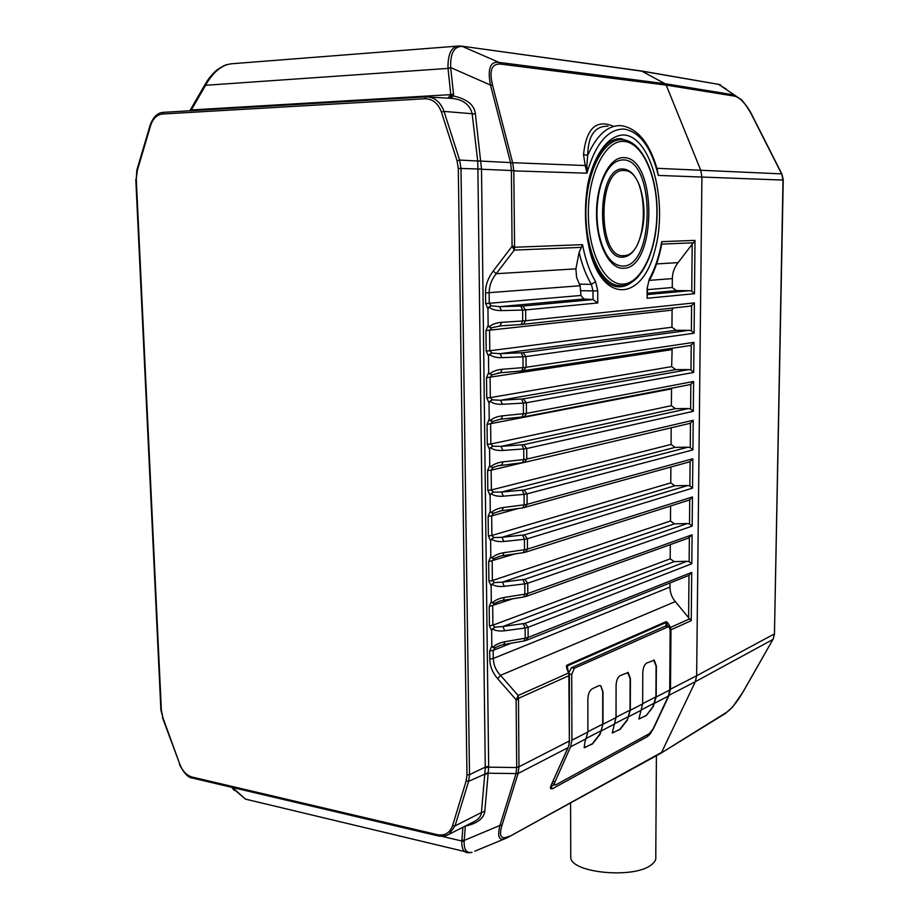 <?xml version="1.0" encoding="UTF-8"?>
<svg xmlns="http://www.w3.org/2000/svg" width="919" height="919" viewBox="0 0 919 919"><rect width="100%" height="100%" fill="white"/><g stroke="black" fill="none" stroke-linecap="round" stroke-linejoin="round"><path stroke-width="1.38" d="M232.438 787.48L245.362 799.048L231.714 787.319L234.356 790.489M248.256 799.794L249.474 800.081M245.362 799.048L254.149 801.207M470 852.614L464.715 851.545C462.556 849.857 461.602 846.353 461.843 841.011L441.936 836.336M507.242 837.737L474.824 851.189M245.453 799.116L464.715 851.545C465.853 852.763 468.288 853.027 471.998 852.361C466.496 853.383 463.888 849.765 464.164 841.517L461.843 841.011L462.889 827.261M507.747 837.462L503.911 839.047C498.73 840.322 497.42 835.796 499.97 825.434L464.233 840.403L464.164 841.517M464.589 826.399L465.301 826.043M190.727 110.717L191.324 109.97L190.612 109.464L189.842 110.774L190.601 109.476M718.141 84.169L726.32 89.086M570.745 855.026L570.756 857.76C571.848 872.924 633.306 878.863 650.813 865.204C654.696 862.481 656.35 859.575 655.775 856.474L656.407 755.694M660.899 753.224L508.207 837.22L661.623 752.351L695.315 681.691L772.925 639.463L743.299 691.433C737.325 701.852 731.604 708.917 726.136 712.627L660.577 753.396M550.596 786.779L550.447 788.571L551.297 784.849L567.999 747.652L518.063 773.511L518.971 766.779L569.355 740.967L568.654 746.343M647.24 734.821L647.516 736.544L650.319 733.856L652.812 729.468M773.155 639.038L774.453 633.88L696.648 675.752L695.315 681.691L669.17 695.235L653.087 729.387M669.066 694.304L670.502 689.147L696.648 675.752L701.909 176.793L700.646 170.004L666.195 85.111L664.931 83.675L641.451 70.97M669.595 694.213L668.722 695.315M649.894 733.259L650.319 733.856M551.549 784.275L568.206 747.469M518.259 772.868L516.007 773.557L518.063 773.511L502.119 824.86L499.97 825.434L515.881 774.062M484.818 811.236L488.184 773.224L484.727 774.487L481.418 812.522L484.818 811.236C483.831 818.507 477.34 823.458 465.313 826.124L464.233 840.403L461.947 839.955M445.428 835.853L449.035 834.257L455.031 825.917L481.418 812.522C481.269 815.727 479.224 818.565 475.284 821L471.849 822.735M484.727 774.487L485.255 767.767L488.644 767.17L488.655 766.354L481.51 169.257L511.389 170.509L510.631 162.939L512.664 162.709L585.219 165.523L586.919 173.186L513.801 170.888L512.791 163.191M488.655 766.354L485.266 767.112L477.891 168.97L460.982 168.453L469.506 774.671L466.978 774.866L466.151 780.978L452.607 825.572L455.031 825.917L468.598 781.345L469.506 774.671L485.266 767.112L485.255 767.767M477.891 169.222L481.51 169.062L477.891 168.97L477.685 160.917L512.664 162.709L492.573 85.295C488.977 70.625 491.608 63.549 500.464 64.077L666.195 85.111L734.637 96.15C740.404 97.655 746.285 104.272 752.27 116.012L781.621 173.875L656.924 168.303M429.506 97.092L450.448 98.287C462.246 99.034 469.471 104.031 472.102 113.29L477.685 160.917M190.612 109.464L204.868 84.789L190.612 109.464M448.093 98.184L450.666 94.634L453.526 94.117L453.412 95.955C467.197 99.045 474.526 105.053 475.399 113.99L444.015 111.417L441.43 112.118L457.042 160.768L458.294 168.464L466.978 774.866M450.666 94.634L191.324 109.97L205.603 85.283L204.88 84.801L205.626 83.503L206.373 83.87L205.603 85.283L448.001 68.408L450.655 67.546C450.218 53.313 454.089 46.272 462.246 46.398L459.741 45.961M453.526 94.117L450.655 67.546L490.47 85.065C487.357 68.661 490.229 61.102 499.086 62.412L462.246 46.398M447.978 68.017C447.806 53.52 451.666 46.168 459.557 45.95L459.626 45.95M206.373 83.87C214.104 70.82 223.076 64.066 233.311 63.629M719.117 84.456L642.461 71.257L461.602 46.122M642.036 71.073L718.566 84.341L741.553 99.826C746.642 105.696 750.272 111.073 752.431 115.943L752.27 116.012M781.851 174.357L783.011 180.055L774.453 633.88L783.229 180.078L658.303 175.426L656.534 166.948M661.714 244.098L693.351 242.823L695.005 240.387L661.737 241.651L661.703 244.109M656.603 263.925L678.107 262.616C674.408 267.314 672.478 272.644 672.329 278.595L672.26 287.509L676.373 290.611L689.503 290.691L691.743 291.197L694.477 293.701L647.091 298.25L647.137 288.486L649.239 279.204C654.994 268.876 659.153 256.355 661.737 241.651M693.351 242.823L692.191 244.201L691.743 291.197M678.107 262.616L692.191 244.201M689.503 290.691L647.493 294.551M647.516 288.428L647.091 298.25M569.389 675.385L569.355 740.967L568.85 672.903L569.148 675.568L518.477 698.348L518.971 766.779L516.708 767.296L516.11 699.761L517.19 697.831L518.477 698.348L518.155 695.522L517.19 697.831M568.838 672.892L568.08 671.904L568.574 672.984L518.155 695.522L500.499 675.339L497.673 678.727C492.435 672.513 489.804 665.976 489.804 659.118L489.712 651.008L491.814 645.919L491.642 630.641L489.413 625.793L489.195 606.551L491.309 601.417L491.137 585.989L488.897 581.084L488.667 561.658L490.792 556.489L490.62 540.912L488.368 535.949L488.138 516.34L490.275 511.136L490.091 495.41L487.828 490.378L487.598 470.574L489.747 465.336L489.563 449.448L487.288 444.371L487.059 424.371L489.218 419.087L489.034 403.05L486.748 397.904L486.519 377.709L488.678 372.39L488.494 356.204L486.197 350.989L485.967 330.599L488.138 325.234L487.955 308.887L485.646 303.603L485.519 292.954C485.37 285.51 487.943 278.193 493.239 270.99L496.249 273.713L514.284 250.083L512.067 246.315L493.239 270.99M688.09 575.719L688.997 575.328L688.595 617.706L675.327 601.6L500.499 675.339C495.961 670.675 493.56 665.057 493.273 658.464L493.181 650.376L495.134 647.688L492.791 647.447L491.814 645.919M492.791 647.447C495.295 644.724 499.304 642.829 504.807 641.749L503.784 644.518L523.784 641.014M670.296 544.622L670.192 558.844L674.19 561.635L686.952 561.279L525.094 623.369L502.923 626.505L504.692 630.767C499.201 631.399 495.157 630.744 492.561 628.803L491.642 630.641M492.561 628.803L494.904 627.16L492.894 625.184L489.413 625.793M670.192 558.844L492.894 625.184L492.676 605.977L494.64 603.301L492.285 602.979L491.309 601.417M492.285 602.979C494.813 600.279 498.833 598.43 504.359 597.43L503.279 600.291L523.37 597.074M688.434 500.315L689.732 499.833L689.503 523.968L687.309 523.554L524.749 579.326L502.463 582.118L504.244 586.333C498.73 586.885 494.663 586.161 492.056 584.162L491.137 585.989M492.056 584.162L494.411 582.577L492.389 580.544L488.897 581.084M670.594 505.99L670.479 521.016L492.389 580.544L492.17 561.141L494.135 558.476L491.78 558.086L490.792 556.489M491.78 558.086C494.307 555.398 498.351 553.594 503.911 552.675L502.773 555.639L522.968 552.721M688.595 462.142L690.1 461.614L689.859 485.956L687.665 485.531L524.393 534.858L502.004 537.305L503.796 541.475C498.259 541.946 494.181 541.142 491.562 539.085L490.62 540.912M491.562 539.085L493.905 537.558L491.883 535.467L488.368 535.949M518.431 508.483L491.665 515.881L491.883 535.467L670.767 482.889L670.893 467.047M488.138 516.34L491.665 515.881L493.641 513.227L501.728 510.596M493.641 513.227L491.263 512.756L490.275 511.136M491.263 512.756C493.813 510.079 497.868 508.333 503.451 507.495L501.889 510.619M688.768 423.659L690.468 423.096L690.238 447.633L688.032 447.197L524.048 489.976L501.544 492.056L503.336 496.191C497.776 496.57 493.675 495.697 491.045 493.572L490.091 495.41M491.045 493.572L493.4 492.113L491.366 489.953L487.828 490.378M523.393 462.579L491.148 470.183L491.366 489.953L671.065 444.44L671.192 427.794M487.598 470.574L491.148 470.183L493.124 467.553L497.627 465.864L522.026 462.739M493.124 467.553L490.735 466.99L489.747 465.336M490.735 466.99C493.296 464.336 497.386 462.625 502.992 461.878L501.705 465.071L497.627 465.864L499.959 465.324M688.917 384.843L690.847 384.268L690.606 409.001L688.388 408.541L523.681 444.658L501.073 446.381L502.877 450.459C497.282 450.747 493.158 449.805 490.505 447.622L489.563 449.448M490.505 447.622L492.894 446.22L490.849 444.003L487.288 444.371M671.559 388.209L671.352 405.693L490.849 444.003L490.62 424.038L492.618 421.419L490.218 420.776L489.218 419.087M490.218 420.776C492.791 418.134 496.892 416.479 502.532 415.813L501.2 419.121L524.347 416.732L526.438 413.401L693.604 381.454L693.305 411.31L526.713 448.529L526.782 459.063L693.225 420.259L692.926 449.873L527.047 493.871L527.127 504.301L692.834 458.765L692.547 488.138L527.391 538.764L527.472 549.102L692.455 496.949L692.168 526.082L527.724 583.243L527.805 593.479L692.087 534.824L691.8 563.738L528.057 627.309L528.138 637.441L691.708 572.411L691.237 620.67L670.962 629.791L670.502 689.147L669.698 689.33M689.078 345.705L691.226 345.119L690.985 370.047L688.756 369.576L523.325 398.903L500.602 400.259L502.417 404.291C496.788 404.486 492.641 403.464 489.976 401.212L489.034 403.05M489.976 401.212L492.377 399.88L490.321 397.605L486.748 397.904M672.157 348.267L671.651 366.612L490.321 397.605L490.091 377.445L492.102 374.837L489.689 374.113L488.678 372.39M489.689 374.113C492.274 371.494 496.398 369.886 502.061 369.3L500.66 372.735L497.627 373.16L500.154 372.781M689.204 306.245L691.605 305.636L691.364 330.783L689.124 330.3L522.957 352.712L500.12 353.677L501.946 357.663C496.294 357.778 492.124 356.675 489.448 354.355L488.494 356.204M489.448 354.355L491.86 353.091L489.793 350.759L486.197 350.989M673.156 307.991L672.088 310.128L671.95 327.221L489.793 350.759L489.563 330.392L491.573 327.807L489.149 326.992L488.138 325.234M489.149 326.992C491.745 324.384 495.892 322.833 501.59 322.339L500.12 325.889L521.176 324.51L499.844 325.923M488.908 307.038L491.332 305.843L489.253 303.442L489.138 292.816C489.264 285.671 491.642 279.307 496.249 273.713L575.903 268.853L579.119 252.403C582.083 265.074 586.184 275.723 591.422 284.35L592.973 290.909L597.741 290.818L597.741 302.983L593.031 299.571L522.601 306.073L499.637 306.659L501.475 310.588C495.789 310.599 491.596 309.416 488.908 307.038L487.955 308.887M579.119 252.403L582.543 244.661C585.346 259.514 589.699 271.84 595.604 281.628L597.741 290.818M513.239 248.199L514.583 247.245L514.284 250.083L581.29 247.372M585.644 166.764L586.954 166.626L586.862 165.374L585.219 165.523L583.519 154.553L587.689 155.345C588.08 135.644 594.869 125.926 608.045 126.213M586.862 165.374L587.689 155.345C596.856 134.944 607.964 125.041 621.026 125.639M583.519 154.553C586.207 128.74 596.006 119.229 612.893 126.029M481.51 169.062L475.399 113.99M458.294 168.464L460.982 168.453L459.626 160.055L480.982 161.193M450.448 98.287L453.412 95.955L450.919 95.714L450.448 98.287M450.689 67.903L448.001 68.408L450.919 95.714M488.184 773.224L488.644 767.17L516.708 767.526L516.007 773.557L488.184 773.224M586.954 166.626L586.919 173.186C595.546 143.64 607.93 128.924 624.058 129.051C639.819 131.808 651.226 147.27 658.303 175.426L657.108 168.935C649.388 142.663 637.441 128.235 621.278 125.662M580.934 290.691L592.973 290.909L593.031 299.571L583.841 299.008L580.946 295.458L580.13 285.752L576.592 277.481L575.903 268.853M583.841 299.008L499.637 306.659L491.332 305.843M521.119 324.522L523.348 324.304L525.737 320.742L522.704 320.972L522.612 310.071L525.657 309.898L525.737 320.742L694.385 302.879L694.086 333.229L526.013 356.549L526.093 367.29L693.994 342.327L693.696 372.425L526.357 402.763L526.438 413.401L502.532 415.813M691.605 305.636L694.385 302.879M691.364 330.783L694.086 333.229M671.95 327.221L676.051 330.289L689.124 330.3M523.198 370.851L526.093 367.29L523.072 367.6L522.98 356.802L526.013 356.549L522.957 352.712M691.226 345.119L693.994 342.327M690.985 370.047L693.696 372.425M671.651 366.612L675.741 369.633L688.756 369.576M492.618 421.419L500.798 419.156L522.049 417.088L523.428 413.791L523.348 403.096L526.357 402.763L523.325 398.903M690.847 384.268L693.604 381.454M690.606 409.001L693.305 411.31M671.352 405.693L675.419 408.656L688.388 408.541M524.209 462.441L526.782 459.063L523.796 459.534L523.715 448.943L526.713 448.529L523.681 444.658M690.468 423.096L693.225 420.259M690.238 447.633L692.926 449.873M671.065 444.44L675.109 447.369L688.032 447.197M524.703 507.575L527.127 504.301L524.152 504.841L524.071 494.342L527.047 493.871L524.048 489.976M690.1 461.614L692.834 458.765M689.859 485.956L692.547 488.138M670.767 482.889L674.799 485.772L687.665 485.531M525.197 552.285L527.472 549.102L524.508 549.711L524.416 539.327L527.391 538.764L524.393 534.858M689.732 499.833L692.455 496.949M689.503 523.968L692.168 526.082M670.479 521.016L674.5 523.853L687.309 523.554M525.679 596.569L527.805 593.479L524.852 594.168L524.772 583.875L527.724 583.243L524.749 579.326M688.262 538.178L692.087 534.824M686.952 561.279L689.135 561.681L691.8 563.738M526.15 640.428L528.138 637.441L525.197 638.2L525.117 627.999L528.057 627.309L525.094 623.369M674.19 561.635L502.923 626.505L494.904 627.16M494.64 603.301L499.959 601.037M502.911 600.348L499.775 601.095M688.997 575.328L691.708 572.411M688.595 617.706L691.237 620.67M689.687 618.855L670.422 627.459L670.962 629.791L670.158 629.952M669.813 627.769L669.951 626.494L669.285 626.827M669.951 626.494C668.113 623.048 666.769 621.474 665.907 621.749L567.034 665.138C566.012 665.436 566.357 667.699 568.08 671.904M568.344 671.8L567.034 665.138M567.241 668.745L567.23 665.988L666.08 622.531L667.803 626.367M675.327 601.6C671.823 597.488 670.043 592.652 669.974 587.08L670.008 582.945M495.134 647.688L499.925 645.483M503.417 644.587L499.764 645.54M674.5 523.853L502.463 582.118L494.411 582.577M494.135 558.476L500.005 556.19M502.406 555.696L499.821 556.236M674.799 485.772L502.004 537.305L493.905 537.558M675.109 447.369L501.544 492.056L493.4 492.113M675.419 408.656L501.073 446.381L492.894 446.22M501.177 419.121L500.051 419.259M675.741 369.633L500.602 400.259L492.377 399.88M492.102 374.837L500.637 372.735L523.106 370.851M676.051 330.289L500.12 353.677L491.86 353.091M491.573 327.807L500.304 325.889M773.235 638.866L774.441 634.179M627.539 672.386L630.124 678.521L630.02 710.134L627.332 720.14L620.118 729.376L612.261 732.857L616.029 717.578L616.086 685.459C616.339 680.519 617.683 677.234 620.13 675.614L628.194 672.559L630.411 678.567L630.296 710.261L627.332 720.14M612.468 732.983L619.808 729.318L627.022 720.082M552.112 783.298L555.627 784.952L649.216 733.741L653.133 728.836L668.377 696.108L669.698 690.054L670.158 630.112L668.86 626.505L574.364 668.193L571.411 667.711L665.23 626.138L668.331 626.436M554.329 784.895L554.777 782.368L553.077 781.15M574.364 668.193L571.733 674.362L571.917 740.197L570.596 746.814L554.777 782.368M584.898 742.265L587.896 731.995L587.861 699.026C588.114 693.948 589.538 690.56 592.112 688.859L598.843 685.666L600.716 685.643L603.002 691.743L602.979 724.264L599.992 734.396L592.525 743.908L584.162 747.584L584.898 742.265M646.252 715.602L638.854 718.911L642.645 703.92L642.795 672.616C643.059 667.814 644.334 664.632 646.643 663.07L654.236 660.175L656.373 666.091L656.177 696.981L653.225 706.642L646.252 715.602L652.927 706.585L655.902 696.866L642.657 703.667M653.639 660.014L656.097 666.045L655.902 696.866M639.027 719.014L645.954 715.556M584.404 747.733L592.215 743.85L599.67 734.338L601.371 730.582L602.692 724.138L602.715 691.697L600.716 685.643M571.411 667.711L568.827 672.869M162.479 717.659L179.825 764.286L162.847 717.486L161.365 710.192L136.276 179.136L137.264 170.635L150.601 125.616C152.945 118.54 156.908 114.68 162.502 114.013L424.865 98.77C432.619 98.815 438.145 103.261 441.43 112.118M193.093 778.221L192.174 777.06C186.695 775.464 182.571 771.202 179.825 764.286M452.607 825.572C449.896 832.947 444.853 835.991 437.478 834.705L438.294 835.945M192.174 777.06L437.478 834.705M488.242 772.58L468.598 781.345L466.151 780.978M424.865 98.77L425.945 96.886C434.4 96.92 440.431 101.768 444.015 111.417L459.626 160.055L457.042 160.768M425.796 96.886L163.639 112.313L162.502 114.013M137.264 170.635L136.862 170.049M163.467 112.325C157.608 112.658 153.174 116.943 150.153 125.168L136.828 170.164L136.276 179.136M135.794 179.159L160.894 709.962L162.847 717.486M509.023 836.233C500.889 840.081 498.592 836.29 502.119 824.86M550.447 788.571L552.204 788.87L647.516 736.544M554.146 784.769L551.159 786.4L552.204 788.87M568.643 745.929L568.447 746.527M492.573 85.295L490.47 85.065L510.55 162.548M597.741 302.983L525.657 309.898L522.601 306.073M513.801 170.44L511.389 170.509L513.801 170.888L514.583 247.245L582.543 244.661M590.561 253.828C604.817 304.752 642.829 299.41 654.753 250.795C668.308 203.696 651.743 136.701 624.001 135.001C608.757 134.702 594.053 154.139 587.758 184.282C583.921 208.498 584.852 231.68 590.561 253.828M695.005 240.387L694.477 293.701M649.239 279.204L647.137 288.486M672.329 278.595L649.423 280.364M647.516 289.657L672.26 287.509M647.493 293.23L676.373 290.611M590.928 253.012C597.545 272.886 605.655 284.017 615.27 286.406C620.394 287.555 625.379 286.521 630.239 283.305M614.593 286.211L616.626 285.671M630.79 142.181L621.198 138.666L617.396 138.792M616.81 139.929L614.822 139.435M613.375 285.384L612.686 285.499M622.117 285.752L617.246 285.441C599.487 282.19 584.587 247.05 585.977 208.291C587.149 169.51 604.438 138.068 622.473 139.711M623.978 141.423C605.518 139.677 588.126 173.76 588.332 213.541C588.263 253.334 605.46 286.039 623.61 284.063C641.784 282.673 656.775 249.669 656.901 213.001C657.257 176.345 642.461 142.571 623.978 141.423M623.656 268.256C609.55 269.52 596.42 244.04 596.511 213.484C596.374 182.915 609.642 156.575 623.944 157.643C657.544 157.471 656.775 268.589 623.656 268.256M622.772 139.734L623.116 139.768C642.174 141.319 657.556 175.655 657.085 213.323C656.89 250.99 641.209 284.316 622.416 285.729L612.422 285.372M623.254 159.883C613.639 160.067 606.126 168.648 600.693 185.638C596.477 201.066 595.857 217.022 598.832 233.518C603.749 254.896 611.801 265.74 622.99 266.073C654.833 266.476 655.546 159.619 623.254 159.883M623.197 257.113C628.688 256.642 633.421 252.541 637.407 244.799C645.356 226.476 646.16 207.016 639.819 186.419C635.707 175.46 630.239 169.659 623.415 169.027C595.592 165.753 595.673 261.26 623.197 257.113M624.104 170.543C597.27 167.419 597.339 259.549 623.886 255.608C649.515 256.217 650.032 169.935 624.104 170.543M518.385 699.29L516.11 699.761L497.673 678.727M511.401 170.877L512.067 246.315L514.456 246.269M518.971 767.055L516.708 767.296M489.804 659.118L493.273 658.464L669.974 587.08M511.228 643.22L493.181 650.376L489.712 651.008M688.79 575.443L526.667 640.233L524.129 640.957L525.197 638.2L504.807 641.749M504.692 630.767L525.117 627.999L523.325 623.771M512.894 598.751L489.195 606.551M689.009 537.902L526.231 596.374L523.727 597.017L524.852 594.168L504.359 597.43M504.244 586.333L524.772 583.875L522.968 579.682M515.191 553.847L488.667 561.658M689.216 500.062L525.771 552.101L523.313 552.675L524.508 549.711L503.911 552.675M503.796 541.475L524.416 539.327L522.612 535.18M499.879 510.987L522.9 507.908L524.152 504.841L503.451 507.495M503.336 496.191L524.071 494.342L522.256 490.252M689.606 423.452L524.841 462.291L522.474 462.705L523.796 459.534L502.992 461.878M502.877 450.459L523.715 448.943L521.889 444.888M671.49 388.863L487.059 424.371M502.417 404.291L523.348 403.096L521.521 399.099M671.789 349.657L486.519 377.709M500.637 372.735L521.613 371.023L523.072 367.6L502.061 369.3M501.946 357.663L522.98 356.802L521.142 352.85M672.088 310.128L485.967 330.599M690.158 306.142L521.176 324.51L522.704 320.972L501.59 322.339M501.475 310.588L522.612 310.071L520.774 306.165M580.946 295.458L485.646 303.603M580.13 285.752L485.519 292.954M734.637 96.15L733.488 94.829L664.931 83.675L499.086 62.412L500.464 64.077M579.407 284.166L591.422 284.35L595.604 281.628M523.704 416.858L689.801 384.67M689.411 461.912L522.555 507.954M689.365 537.73L689.135 561.681M666.057 626.115L665.907 621.749M725.229 713.569L726.136 712.627M773.04 639.256L743.437 691.341L732.615 707.033L725.482 713.408L660.956 753.178M616.029 717.314L630.02 710.134M614.845 723.598L628.688 716.429M654.856 703.115L668.377 696.108M586.575 738.531L570.596 746.814M614.696 723.942L601.658 730.708M641.324 710.134L628.975 716.544M656.177 696.981L669.698 690.054M654.581 703.012L641.473 709.801M630.296 710.261L642.645 703.92M602.979 724.264L616.029 717.578M571.917 740.197L587.896 731.995M586.724 738.175L601.371 730.582M587.896 731.731L602.692 724.138M571.733 674.362L569.217 673.96M668.01 626.528L665.23 626.138M179.435 764.424C184.099 773.43 188.521 777.991 192.703 778.129L438.834 836.06L443.13 836.267L446.979 835.314L471.746 822.792M718.761 84.295L720.783 85.019M570.584 802.907L570.756 857.76M550.607 786.71L551.503 784.654M233.38 63.629L457.214 46.134M230.187 63.893C225.798 65.329 227.085 63.342 217.321 69.729C212.507 73.129 206.488 81.791 206.982 81.297L204.88 84.801M641.393 70.97L462.418 46.237M649.262 280.674C654.925 270.439 659.095 258.193 661.749 243.937M616.615 138.941L621.198 138.666C612.169 138.964 603.461 142.181 593.111 166.971C584.036 194.771 583.266 223.306 590.791 252.564M568.7 746.228L569.596 740.748M781.77 173.783L752.431 115.943M521.613 371.023L689.985 345.567M783.241 179.756L781.989 174.231"/></g></svg>
